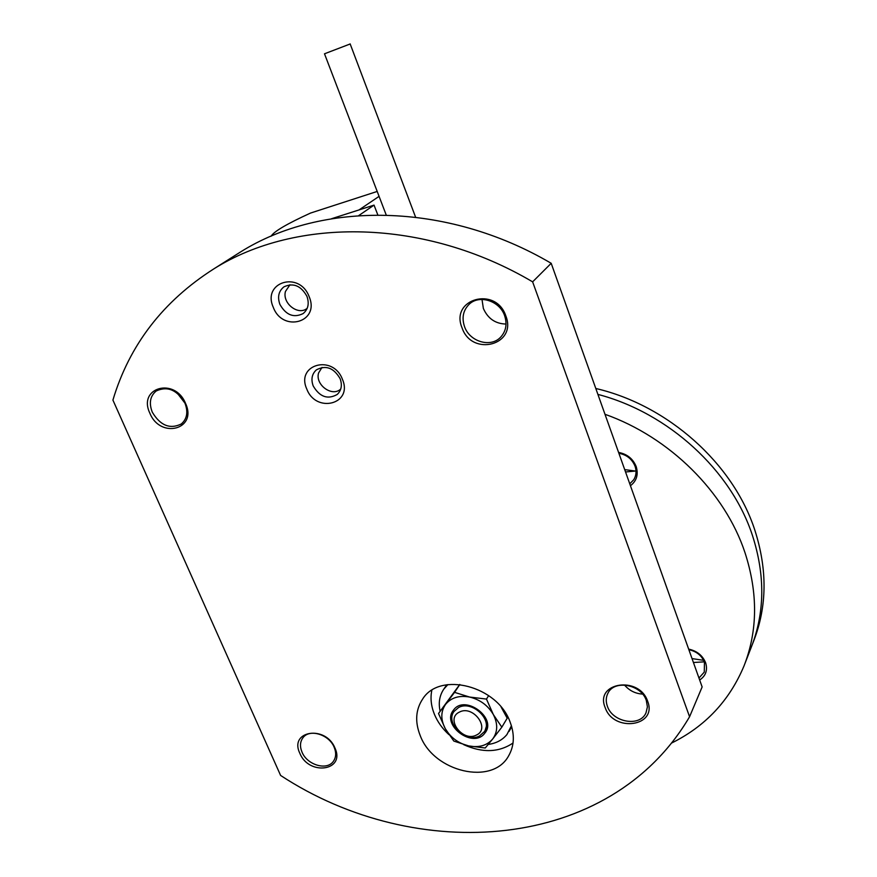 <?xml version="1.0" encoding="UTF-8"?>
<svg xmlns="http://www.w3.org/2000/svg" width="877" height="877" viewBox="0 0 877 877"><rect width="100%" height="100%" fill="white"/><g stroke="black" fill="none" stroke-linecap="round" stroke-linejoin="round"><path stroke-width="1.32" d="M420.193 735.518C433.545 771.99 492.633 786.088 508.737 755.656C514.339 745.724 514.799 734.52 510.118 722.056C497.467 685.88 439.903 671.201 422.747 698.892C415.643 709.57 414.788 721.771 420.193 735.518M431.813 690.32C430.223 698.103 431.1 706.106 434.433 714.349C437.601 721.946 442.457 728.732 449.002 734.696M463.714 744.661C482.449 753.08 498.881 752.543 513.034 743.027M485.014 730.716L486.647 725.575L485.88 719.568M642.578 694.091C635.277 693.619 629.247 690.583 624.479 685.003M646.305 700.449L647.412 706.873L645.998 712.837C640.013 727.252 612.617 722.462 607.399 706.292C605.711 701.622 605.886 697.281 607.904 693.279C614.163 679.423 641.208 684.345 646.305 700.449M647.621 701.183C657.871 726.573 613.462 732.799 605.152 707.542C594.431 682.47 639.081 675.345 647.621 701.183M506.04 324.052C495.428 323.799 487.875 318.603 483.37 308.485L481.999 299.43M504.615 315.654C507.366 324.117 506.007 331.32 500.548 337.261C490.627 347.972 469.612 341.679 464.536 326.639C461.587 317.759 463.155 310.283 469.217 304.22C479.313 294.332 499.715 300.844 504.615 315.654M505.799 315.819C517.54 345.121 471.771 357.082 462.036 327.79C449.791 298.969 495.79 285.814 505.799 315.819M184.915 403.091L177.417 393.345M184.959 403.19C188.292 412.026 187.064 418.965 181.276 423.986C169.941 429.489 160.272 425.542 152.269 412.135C148.794 403.069 150.131 396.009 156.27 390.945C167.595 385.825 177.154 389.903 184.959 403.19M185.573 403.464C197.665 429.5 160.294 439.267 149.879 413.231C137.437 387.557 174.885 376.847 185.573 403.464M334.181 747.303C336.395 752.751 336.11 757.454 333.337 761.389C326.902 770.894 307.103 764.974 302.017 752.126C299.704 746.513 300.033 741.701 303.014 737.678C309.548 728.502 329.182 734.498 334.181 747.303M334.959 748.026C345.637 770.905 308.89 776.057 299.835 753.288C288.818 730.673 325.696 724.797 334.959 748.026M340.133 378.721C342.403 385.146 341.438 390.397 337.217 394.464C327.702 399.802 319.699 396.952 313.199 385.946C310.842 379.346 311.894 373.997 316.356 369.886C325.86 364.854 333.786 367.792 340.133 378.721M342.447 379.368C353.256 404.198 315.884 413.791 306.742 388.928C295.593 364.437 333.085 353.99 342.447 379.368M306.939 296.327C309.438 303.606 308.167 309.351 303.124 313.582C293.696 318.165 285.957 315.095 279.884 304.374C277.285 296.919 278.656 291.065 283.973 286.823C293.367 282.547 301.019 285.716 306.939 296.327M309.142 296.645C320.258 322.232 282.734 332.953 273.284 307.312C261.817 282.087 299.474 270.456 309.142 296.645M689.574 716.75C610.041 852.115 416.422 864.678 280.607 775.443L112.914 400.087C129.39 344.99 163.045 301.25 213.856 268.855C296.283 216.981 424.556 218.033 532.624 281.846L689.574 716.75L702.137 686.943L551.194 263.297L532.624 281.846M233.742 256.27L240.572 251.94C321.497 201.03 446.415 201.655 551.194 263.297M379.072 196.36L359.033 209.921L331.616 218.702L374.04 205.119L358.737 215.578M374.04 205.119L377.812 214.92M377.187 191.449L310.546 213.056C286.943 223.832 273.799 231.55 271.125 236.209M349.397 44.267L324.501 53.793L349.397 44.267M476.375 735.079C490.934 728.765 472.988 704.505 459.34 712.135C444.99 718.625 462.771 742.479 476.375 735.079M458.496 707.575C471.76 699.879 493.071 719.655 484.422 731.626L479.555 735.935C466.016 743.488 444.924 723.382 453.957 711.521L458.496 707.575M704.319 661.839L693.433 662.508M688.862 649.682C696.513 651.37 701.71 655.547 704.461 662.223L704.275 672.111L698.958 678.02M688.653 649.101C696.985 650.953 702.641 655.514 705.634 662.771C707.816 670.149 705.821 675.893 699.66 679.993M636.011 470.993L625.542 471.969M618.888 453.288C626.726 454.757 632.12 459.077 635.058 466.246C636.68 471.124 636.253 475.608 633.775 479.686L629.763 483.819M618.581 452.422C627.121 454.045 632.986 458.77 636.187 466.575C638.555 474.534 636.647 480.925 630.442 485.715M751.337 647.051C764.843 612.453 765.237 575.312 752.499 535.617C731.286 470.357 668.34 412.76 597.906 394.398C668.34 412.76 731.286 470.357 752.499 535.617C765.237 575.312 764.843 612.453 751.337 647.051L744.968 663.472M671.3 743.203C705.218 726.496 729.467 700.701 744.058 665.829C757.739 630.793 758.057 593.093 745.011 552.718C724.983 492.052 669.699 437.195 604.987 414.284M484.762 733.205C497.818 718.241 464.678 693.85 453.475 710.14C440.846 725.147 473.317 749.111 484.762 733.205M511.423 725.772L506.928 734.542C502.378 740.056 496.152 743.345 488.27 744.43M440.111 711.126C438.292 702.828 439.52 695.494 443.806 689.125L447.884 684.597M445.472 686.669L446.886 684.74M511.708 726.748L509.044 731.44M485.091 730.596L484.707 731.155M453.826 741.076L445.297 728.699L438.511 713.527L454.571 692.359L469.601 697.051L486.472 699.079L493.323 714.525L501.83 727.165L492.655 739.026L485.244 747.993L468.625 745.91L453.826 741.076M459.767 684.466L438.511 713.527M459.833 684.477L454.571 692.359M488.675 695.593L486.472 699.079M501.118 707.048L507.202 718.208L501.83 727.165M469.601 697.051C459.153 695.198 451.162 697.621 445.604 704.341C440.682 711.477 440.572 719.6 445.297 728.699C450.603 737.601 458.375 743.345 468.625 745.91C478.908 747.884 486.921 745.593 492.655 739.026C497.785 731.977 498.015 723.81 493.323 714.525C487.963 705.415 480.048 699.594 469.601 697.051M322.023 367.397L318.592 372.944C314.909 384.784 332.339 397.413 340.758 388.982M635.748 471.092L624.709 469.623M703.661 660.348L692.03 658.583M595.801 388.489C667.89 405.207 733.304 463.549 754.856 530.212C767.496 569.699 767.09 606.665 753.628 641.12L752.236 644.727M289.958 284.762L285.463 291.438C282.01 303.332 298.432 316.038 307.213 308.265M509.088 755.042L508.737 755.656M240.572 251.94L213.856 268.855M350.131 43.861L415.588 217.156M324.512 53.826L386.22 215.018M443.806 689.125L445.801 686.198"/></g></svg>

